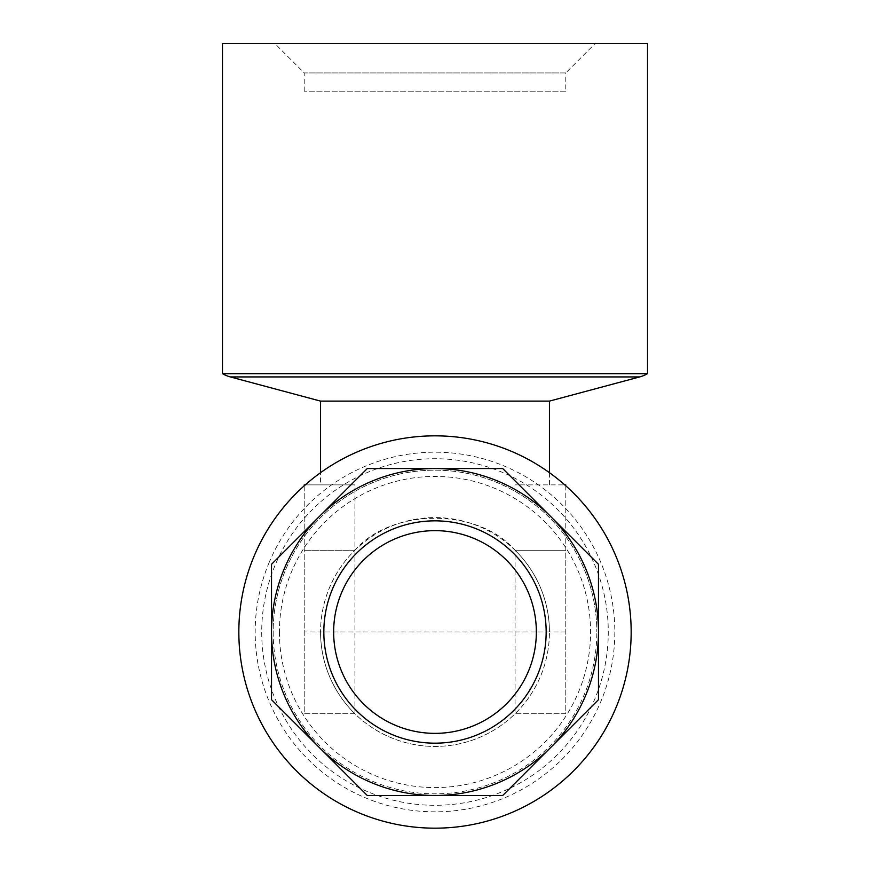 <?xml version="1.0" encoding="UTF-8"?>
<svg xmlns="http://www.w3.org/2000/svg" width="870" height="870" viewBox="0 0 870 870"><rect width="100%" height="100%" fill="white"/><g stroke="black" fill="none" stroke-linecap="round" stroke-linejoin="round"><path stroke-width="0.65" stroke-dasharray="4.35 3.26" d="M565.783 91.176L304.217 91.176L565.783 91.176L565.783 72.928L304.217 72.928L274.789 43.5L595.211 43.5L274.789 43.5M304.217 91.176L304.217 72.928L565.783 72.928L595.211 43.5M273.158 632.011A161.842 161.842 0 0 0 584.52 693.945A161.842 161.842 0 0 0 596.842 632.011A161.842 161.842 0 0 1 435 793.853A161.842 161.842 0 0 1 273.158 632.011A161.842 161.842 0 0 1 435 470.17A161.842 161.842 0 0 1 596.842 632.011A161.842 161.842 0 0 0 285.48 570.078A161.842 161.842 0 0 0 273.158 632.011M320.562 484.884L354.916 484.884L354.916 713.748A114.438 114.438 0 0 1 320.562 632.011A114.438 114.438 0 0 0 435 746.438A114.438 114.438 0 0 0 549.438 632.011A114.438 114.438 0 0 1 515.083 713.748L515.083 550.275C478.576 507.667 391.424 507.667 354.916 550.275L354.916 484.884L320.562 484.884L320.562 472.671M304.217 485.797L304.217 713.748L354.916 713.748A114.438 114.438 0 0 0 515.083 713.748L565.783 713.748L565.783 484.884L515.083 484.884L564.75 484.884M549.438 484.884L549.438 472.671M341.366 593.22A101.355 101.355 0 0 0 435 733.366A101.355 101.355 0 0 0 528.634 670.792A101.355 101.355 0 0 0 435 530.656A101.355 101.355 0 0 0 341.366 593.22M253.768 556.941A196.174 196.174 0 0 1 510.07 450.769A196.174 196.174 0 0 1 616.232 707.082A196.174 196.174 0 0 1 359.93 813.243A196.174 196.174 0 0 1 253.768 556.941M268.863 563.194A179.818 179.818 0 0 1 503.817 465.874A179.818 179.818 0 0 1 601.137 700.828A179.818 179.818 0 0 1 366.183 798.138A179.818 179.818 0 0 1 268.863 563.194M274.909 565.696A173.282 173.282 0 0 0 368.684 792.102A173.282 173.282 0 0 0 595.091 698.316A173.282 173.282 0 0 0 501.316 471.921A173.282 173.282 0 0 0 274.909 565.696M319.41 516.41L271.527 564.293L271.527 699.719L367.281 795.484L502.719 795.484L598.473 699.719L598.473 564.293L502.719 468.538L367.281 468.538M549.438 401.113L320.562 401.113M647.519 373.676L222.481 373.676M565.783 485.797L565.783 550.275L515.083 550.275A114.438 114.438 0 0 1 549.438 632.011A114.438 114.438 0 0 0 435 517.574A114.438 114.438 0 0 0 320.562 632.011A114.438 114.438 0 0 1 354.916 550.275L304.217 550.275L354.916 550.275M515.083 550.275L565.783 550.275L565.783 713.748L515.083 713.748A114.438 114.438 0 0 1 354.916 713.748L304.217 713.748L304.217 484.884L354.916 484.884L305.25 484.884M222.481 43.5L647.519 43.5M279.411 632.011A155.589 155.589 0 0 0 435 787.6A155.589 155.589 0 0 0 590.589 632.011A155.589 155.589 0 0 0 435 476.423A155.589 155.589 0 0 0 279.411 632.011M565.783 632.011L304.217 632.011M639.635 376.938L230.365 376.938"/><path stroke-width="1.3" d="M647.519 43.5L222.481 43.5L222.481 373.676L647.519 373.676L647.519 43.5M320.562 472.671L320.562 401.113L549.438 401.113L639.635 376.938A32.69 32.69 0 0 0 647.519 373.676M320.562 401.113L230.365 376.938A32.69 32.69 0 0 1 222.481 373.676M549.438 472.671L549.438 401.113M528.634 670.792A101.355 101.355 0 0 0 473.791 538.367A101.355 101.355 0 0 0 341.366 593.22A101.355 101.355 0 0 0 396.209 725.645A101.355 101.355 0 0 0 528.634 670.792A101.355 101.355 0 0 1 396.209 725.645A101.355 101.355 0 0 1 341.366 593.22M271.527 632.011A163.473 163.473 0 0 1 319.41 516.41L271.527 564.293L271.527 699.719L367.281 795.484L502.719 795.484L598.473 699.719L598.473 564.293L502.719 468.538L367.281 468.538L319.41 516.41A163.473 163.473 0 0 1 598.473 632.011A163.473 163.473 0 0 1 319.41 747.602A163.473 163.473 0 0 1 271.527 632.011M253.768 556.941A196.174 196.174 0 0 1 510.07 450.769A196.174 196.174 0 0 1 616.232 707.082A196.174 196.174 0 0 1 359.93 813.243A196.174 196.174 0 0 1 253.768 556.941M367.281 468.538L319.41 516.41M564.75 484.884L565.783 484.884L565.783 485.797M304.217 485.797L304.217 484.884L305.25 484.884M230.365 376.938L639.635 376.938M332.296 589.468A111.164 111.164 0 0 1 477.543 529.308A111.164 111.164 0 0 1 537.703 674.544A111.164 111.164 0 0 1 392.457 734.715A111.164 111.164 0 0 1 332.296 589.468"/></g></svg>
